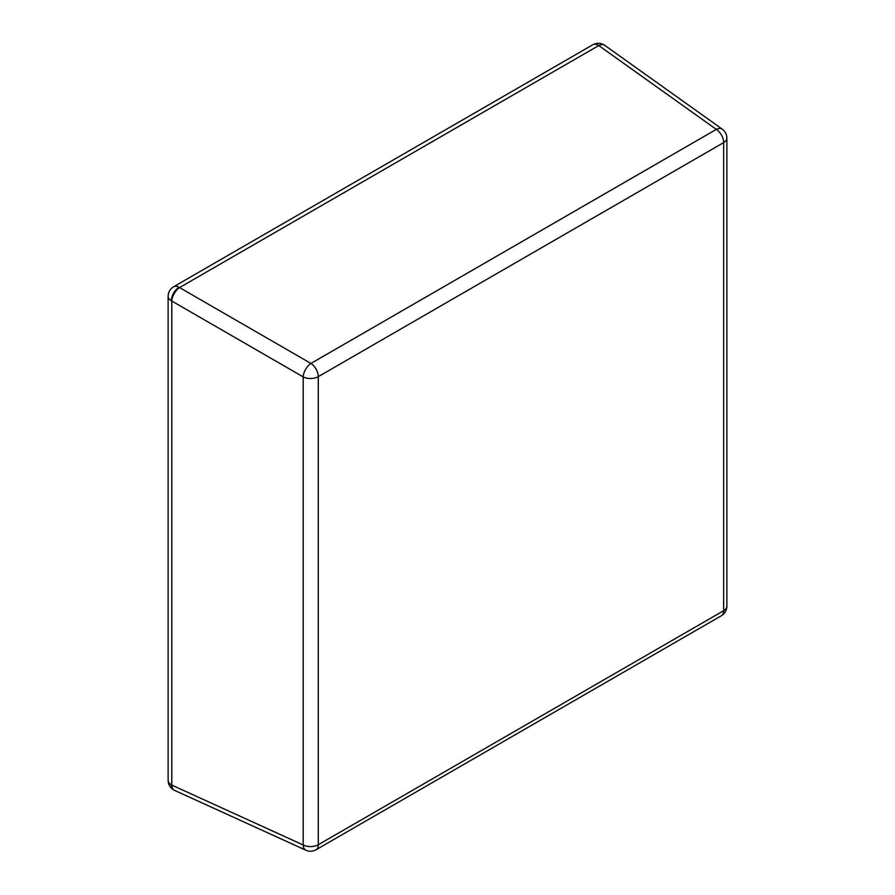 <?xml version="1.0" encoding="UTF-8"?>
<svg xmlns="http://www.w3.org/2000/svg" width="895" height="895" viewBox="0 0 895 895"><rect width="100%" height="100%" fill="white"/><g stroke="black" fill="none" stroke-linecap="round" stroke-linejoin="round"><path stroke-width="1.34" d="M174.1 790.117A10.997 6.354 -60 0 1 173.619 789.882L174.559 790.363A10.997 6.332 -65.5 0 1 171.784 785.083A10.997 6.354 180 0 1 171.348 784.848A10.997 6.354 180 0 1 168.126 780.35C168.26 784.512 170.095 787.689 173.619 789.882A10.997 6.354 -60 0 1 171.348 784.848M592.826 44.75C596.898 42.624 600.858 42.815 604.707 45.321L604.707 45.321A10.997 6.332 125.5 0 0 598.755 45.555A10.997 6.354 60 0 0 598.319 45.298A10.997 6.354 60 0 0 592.826 44.75L173.619 286.769A10.997 6.354 60 0 1 179.123 287.317A10.997 6.354 60 0 1 179.548 287.586L310.934 363.437A10.997 5.627 120 0 0 303.17 376.884L303.17 844.969A10.997 6.332 114.5 0 0 305.945 850.25L174.559 790.363M604.707 45.321L722.265 129.16A10.997 6.332 125.5 0 0 716.313 129.395L598.755 45.555L179.548 287.586A10.997 5.627 120 0 0 171.784 301.033L171.784 785.083L303.17 844.969A10.997 6.354 180 0 0 318.284 844.735L723.652 610.692A10.997 6.354 60 0 1 721.381 615.726L316.013 849.769C312.724 851.548 309.368 851.716 305.945 850.25M722.265 129.16C725.241 131.397 726.785 134.384 726.874 138.121L726.874 606.206A10.997 6.354 180 0 1 723.652 610.692L723.652 142.607L318.284 376.65A10.997 6.354 0 0 1 303.17 376.884L171.784 301.033A10.997 6.354 180 0 1 171.348 300.787A10.997 6.354 -60 0 1 179.123 287.317M171.348 300.787A10.997 6.354 180 0 1 168.126 296.301L168.126 780.35M726.874 138.121A10.997 6.354 180 0 1 723.652 142.607A10.997 6.354 60 0 0 716.313 129.395L310.934 363.437A10.997 6.354 60 0 1 318.284 376.65L318.284 844.735A10.997 6.354 60 0 1 316.013 849.769M173.619 286.769C170.095 288.962 168.26 292.139 168.126 296.301M726.874 606.206C726.74 610.368 724.905 613.545 721.381 615.726"/></g></svg>
